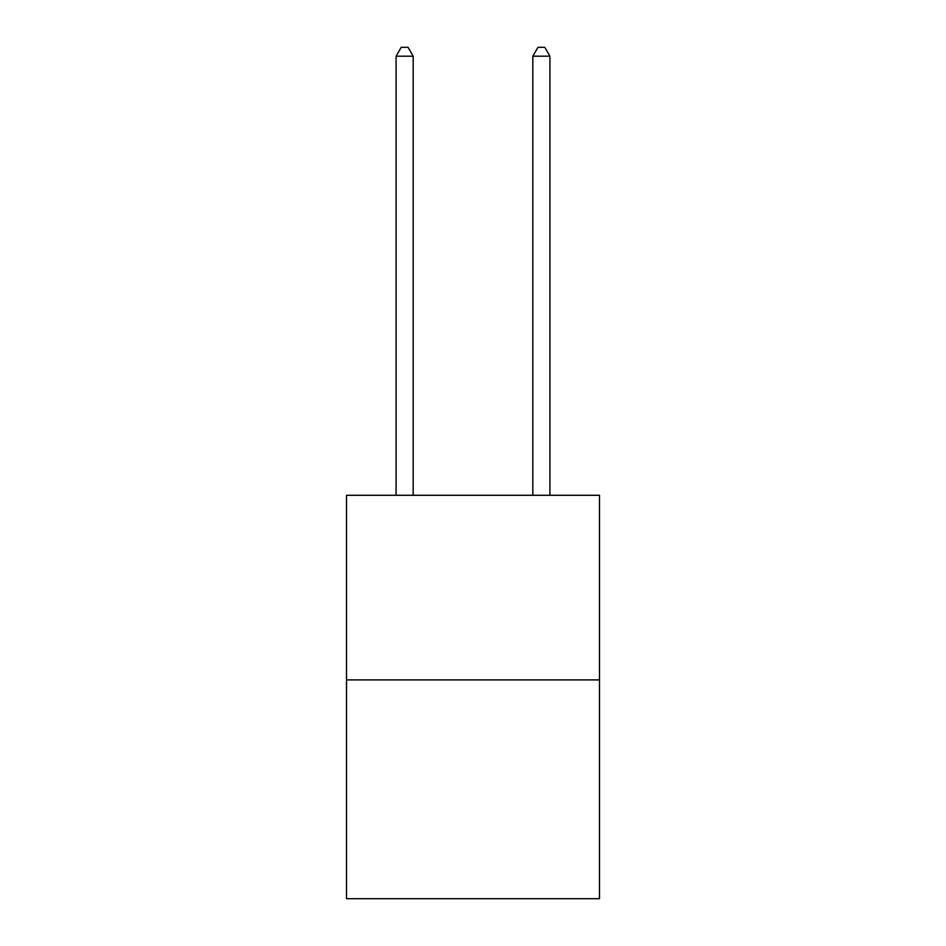 <?xml version="1.0" encoding="UTF-8"?>
<svg xmlns="http://www.w3.org/2000/svg" width="946" height="946" viewBox="0 0 946 946"><rect width="100%" height="100%" fill="white"/><g stroke="black" fill="none" stroke-linecap="round" stroke-linejoin="round"><path stroke-width="1.42" d="M599.492 679.902L599.492 495.29L346.508 495.29L346.508 898.7L599.492 898.7L599.492 679.902L346.508 679.902M413.177 495.29L413.177 56.192L396.078 56.192L396.078 495.29M396.078 56.192L401.21 47.3L408.045 47.3L413.177 56.192M549.922 495.29L549.922 56.192L532.823 56.192L532.823 495.29M532.823 56.192L537.955 47.3L544.79 47.3L549.922 56.192"/></g></svg>
